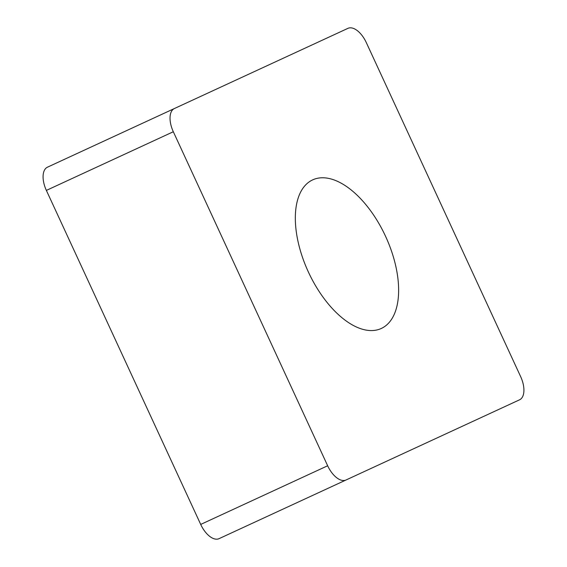 <?xml version="1.0" encoding="UTF-8"?>
<svg xmlns="http://www.w3.org/2000/svg" width="567" height="567" viewBox="0 0 567 567"><rect width="100%" height="100%" fill="white"/><g stroke="black" fill="none" stroke-linecap="round" stroke-linejoin="round"><path stroke-width="0.85" d="M519.563 399.806L346.033 479.987A20.618 10.716 -114.8 0 1 336.621 477.683A20.618 10.716 -114.8 0 1 327.655 465.762L173.318 131.742A20.618 10.716 -114.8 0 1 174.395 108.531L347.925 28.35A20.618 10.716 -114.8 0 1 357.338 30.653A20.618 10.716 -114.8 0 1 366.296 42.575L520.634 376.594A20.618 10.716 -114.8 0 1 519.563 399.806L219.075 538.65A20.618 10.716 65.2 0 1 209.662 536.347A20.618 10.716 65.2 0 1 200.704 524.425L327.655 465.762L173.318 131.742A20.618 10.716 -114.8 0 1 174.395 108.531L347.925 28.35A20.618 10.716 -114.8 0 1 357.338 30.653A20.618 10.716 -114.8 0 1 366.296 42.575L520.634 376.594A20.618 10.716 -114.8 0 1 519.563 399.806M398.544 294.089A81.839 42.518 65.2 0 0 369.5 209.266A81.839 42.518 65.2 0 0 312.651 179.881A81.839 42.518 65.2 0 0 295.414 214.248A81.839 42.518 65.2 0 0 324.459 299.078A81.839 42.518 65.2 0 0 381.308 328.463A81.839 42.518 65.2 0 0 398.544 294.089M173.318 131.742L46.366 190.406A20.618 10.716 65.2 0 1 47.437 167.194L174.395 108.531M46.366 190.406L200.704 524.425M346.033 479.987A20.618 10.716 -114.8 0 1 336.621 477.683A20.618 10.716 -114.8 0 1 327.655 465.762"/></g></svg>
